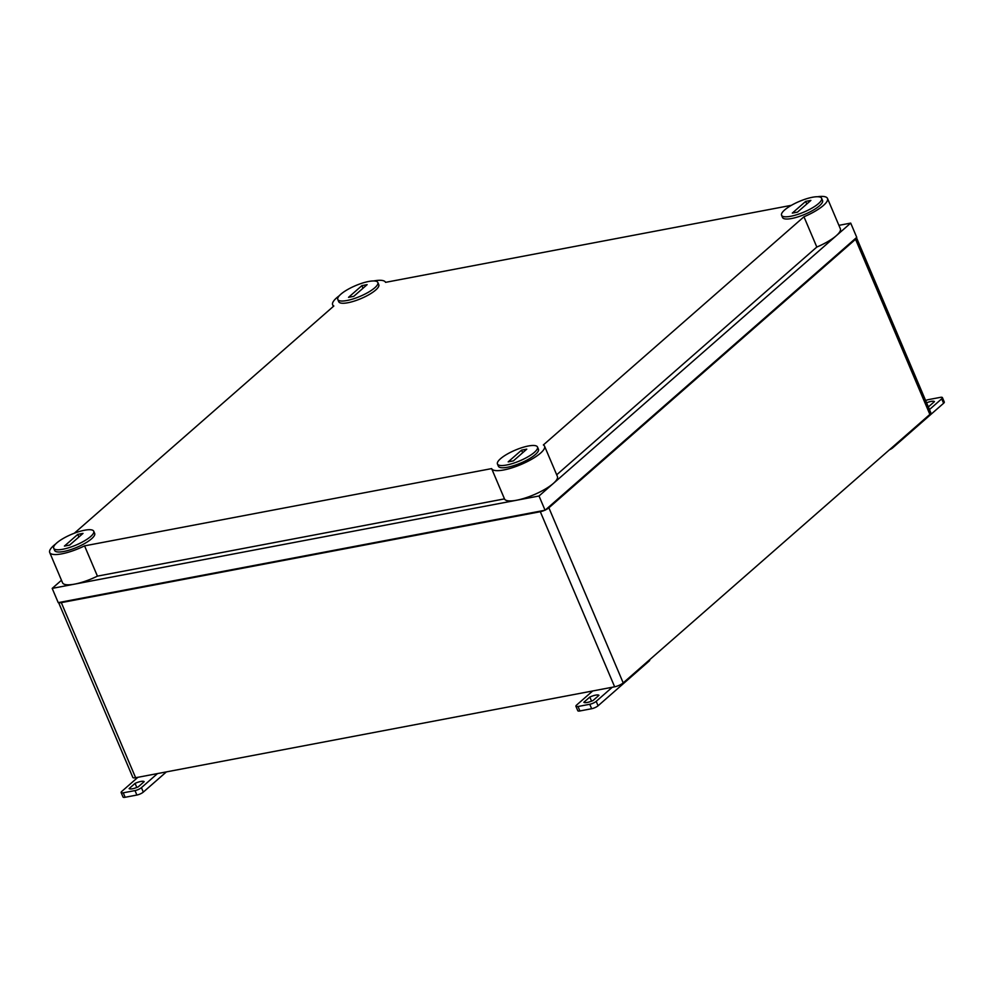 <?xml version="1.0" encoding="UTF-8"?>
<svg xmlns="http://www.w3.org/2000/svg" width="994" height="994" viewBox="0 0 994 994"><rect width="100%" height="100%" fill="white"/><g stroke="black" fill="none" stroke-linecap="round" stroke-linejoin="round"><path stroke-width="1.49" d="M58.696 602.55A6.697 1.789 -23 0 0 61.305 602.625L540.314 511.711A6.697 1.789 -23 0 0 544.6 510.32M545.358 509.972A6.697 1.789 -23 0 0 548.874 507.797L855.548 239.293A6.697 1.789 -23 0 0 856.493 237.678A6.697 1.789 -23 0 0 856.455 237.616M58.596 602.563L132.823 777.407A6.697 1.789 -23 0 0 135.631 777.73L614.64 686.804A6.697 1.789 -23 0 0 623.201 682.89L929.875 414.399A6.697 1.789 -23 0 0 930.819 412.771L856.493 237.678M83.011 533.393L69.642 545.097L64.411 546.079L77.781 534.374L83.011 533.393M90.678 536.511A21.744 5.815 -23 0 0 93.734 531.243A21.744 5.815 -23 0 0 71.444 534.387A21.744 5.815 -23 0 0 53.688 548.228A21.744 5.815 -23 0 0 69.158 547.619A21.744 5.815 -23 0 0 90.678 536.511M374.788 287.775A21.744 5.815 -23 0 0 377.844 282.495A21.744 5.815 -23 0 0 355.554 285.638A21.744 5.815 -23 0 0 337.798 299.492A21.744 5.815 -23 0 0 353.268 298.883A21.744 5.815 -23 0 0 374.788 287.775M348.521 297.343L361.891 285.638L367.121 284.644L353.752 296.349L348.521 297.343M53.688 548.228L54.633 550.465A21.744 5.815 -23 0 0 70.102 549.844A21.744 5.815 -23 0 0 91.622 538.736A21.744 5.815 -23 0 0 94.678 533.467L93.734 531.243M534.449 452.295A21.744 5.815 -23 0 0 537.493 447.014A21.744 5.815 -23 0 0 515.203 450.158A21.744 5.815 -23 0 0 497.46 464.012A21.744 5.815 -23 0 0 512.916 463.39A21.744 5.815 -23 0 0 534.449 452.295M508.182 461.862L521.552 450.158L526.77 449.164L513.401 460.868L508.182 461.862M497.46 464.012L498.404 466.236A21.744 5.815 -23 0 0 513.861 465.614A21.744 5.815 -23 0 0 535.393 454.519A21.744 5.815 -23 0 0 538.437 449.238L537.493 447.014M818.559 203.546A21.744 5.815 -23 0 0 821.603 198.266A21.744 5.815 -23 0 0 799.313 201.422A21.744 5.815 -23 0 0 781.57 215.263A21.744 5.815 -23 0 0 797.026 214.654A21.744 5.815 -23 0 0 818.559 203.546M792.293 213.114L805.662 201.409L810.88 200.415L797.511 212.12L792.293 213.114M781.57 215.263L782.514 217.487A21.744 5.815 -23 0 0 797.971 216.878A21.744 5.815 -23 0 0 819.503 205.77A21.744 5.815 -23 0 0 822.547 200.49L821.603 198.266M791.398 205.323L385.56 282.346A28.739 7.679 -23 0 0 385.548 282.333A28.739 7.679 -23 0 0 373.645 280.954M339.339 295.69A28.739 7.679 -23 0 0 332.642 304.785A28.739 7.679 -23 0 0 333.835 306.003L74.301 533.244M62.547 582.782A28.739 7.679 -23 0 0 97.424 576.135L84.565 545.868A28.739 7.679 -23 0 1 49.7 552.502L62.547 582.782M55.726 543.917A28.739 7.679 -23 0 0 49.7 552.502M84.565 545.868L491.632 468.609A28.739 7.679 -23 0 0 491.645 468.621A28.739 7.679 -23 0 0 521.092 464.471A28.739 7.679 -23 0 0 544.55 446.169A28.739 7.679 -23 0 0 543.358 444.952L803.96 216.779A28.739 7.679 -23 0 0 827.493 198.452A28.739 7.679 -23 0 0 817.677 196.725M491.645 468.621L504.492 498.901A28.739 7.679 -23 0 1 504.48 498.876L491.645 468.646M504.492 498.901A28.739 7.679 -23 0 0 533.94 494.739A28.739 7.679 -23 0 0 557.398 476.437L544.55 446.169M827.493 198.452L840.34 228.719A28.739 7.679 -23 0 1 816.819 247.046L803.96 216.779M504.48 498.876L97.424 576.135M545.072 510.233L58.224 602.637L52.185 588.386L539.021 495.994L545.072 510.233L856.753 237.355L850.702 223.103L539.021 495.994M816.819 247.046L556.702 474.784M838.911 225.34L850.702 223.103M61.479 580.247L52.185 588.386M337.798 299.492L338.743 301.716A21.744 5.815 -23 0 0 354.212 301.107A21.744 5.815 -23 0 0 375.732 290A21.744 5.815 -23 0 0 378.789 284.719L377.844 282.495M805.662 201.409L806.768 204.018M521.552 450.158L522.658 452.767M361.891 285.638L363.009 288.248M77.781 534.374L78.899 536.984M166.396 771.891L143.31 792.106L141.421 787.646L157.499 773.581M125.145 797.275L123.256 792.814A5.02 1.342 157 0 1 121.131 792.578L123.032 797.039A5.02 1.342 -23 0 0 125.145 797.275L136.886 795.038A5.02 1.342 -23 0 0 143.31 792.106M138.228 786.863A8.362 2.236 157 0 1 129.096 788.602L135.06 783.371A8.362 2.236 157 0 1 144.192 781.644L138.228 786.863M136.799 787.472L135.06 783.371M121.131 792.578A5.02 1.342 157 0 1 121.84 791.361L137.917 777.296M123.256 792.814L134.998 790.59A5.02 1.342 157 0 0 141.421 787.646M889.444 449.797A5.02 1.342 -23 0 0 892.624 447.909L943.592 403.278A5.02 1.342 -23 0 0 944.3 402.061L942.411 397.612A5.02 1.342 157 0 1 941.703 398.83L929.452 409.565M926.582 402.794A8.362 2.236 157 0 1 934.459 401.601L928.483 406.819A8.362 2.236 157 0 1 928.321 406.894M925.613 400.532A5.02 1.342 157 0 1 928.545 399.6L940.299 397.376A5.02 1.342 157 0 1 942.411 397.612M579.912 710.959L578.023 706.498A5.02 1.342 157 0 1 575.911 706.274L577.8 710.722A5.02 1.342 -23 0 0 579.912 710.959L591.654 708.722A5.02 1.342 -23 0 0 598.077 705.79L649.045 661.159A5.02 1.342 -23 0 0 649.753 659.941L649.666 659.73M592.996 700.546A8.362 2.236 157 0 1 583.863 702.286L589.827 697.055A8.362 2.236 157 0 1 598.96 695.328L592.996 700.546M591.567 701.155L589.827 697.055M575.911 706.274A5.02 1.342 157 0 1 576.607 705.057L592.685 690.979M598.077 705.79L596.189 701.342L612.267 687.264M578.023 706.498L589.765 704.274A5.02 1.342 157 0 0 596.189 701.342M855.548 239.293L929.875 414.399M548.874 507.797L623.201 682.89M540.314 511.711L614.64 686.804M61.305 602.625L135.631 777.73M136.886 795.038L134.998 790.59M892.624 447.909L892.351 447.25M943.592 403.278L941.703 398.83M649.045 661.159L648.771 660.501M591.654 708.722L589.765 704.274M332.642 304.785L333.338 306.438"/></g></svg>
